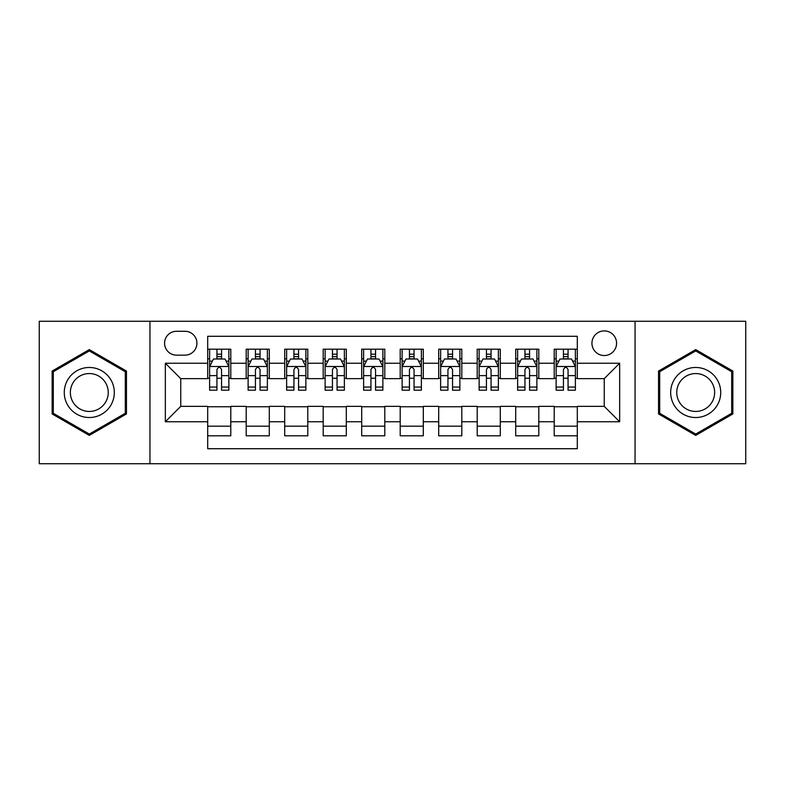 <?xml version="1.0" encoding="UTF-8"?>
<svg xmlns="http://www.w3.org/2000/svg" width="785" height="785" viewBox="0 0 785 785"><rect width="100%" height="100%" fill="white"/><g stroke="black" fill="none" stroke-linecap="round" stroke-linejoin="round"><path stroke-width="1.18" d="M604.254 330.897A12.325 12.325 0 0 0 591.939 343.222A12.325 12.325 0 0 0 604.254 355.536A12.325 12.325 0 0 0 616.578 343.222A12.325 12.325 0 0 0 604.254 330.897M635.055 463.729L745.75 463.729L745.75 321.271L635.055 321.271L635.055 463.729L149.945 463.729L149.945 321.271L39.25 321.271L39.25 463.729L149.945 463.729M577.309 349.188L554.21 349.188L554.21 363.239L538.804 363.239L538.804 378.635L554.21 378.635L554.21 363.239M538.804 363.239L538.804 349.188L515.706 349.188L515.706 363.239L500.3 363.239L500.3 378.635L515.706 378.635L515.706 363.239M500.3 363.239L500.3 349.188L477.201 349.188L477.201 363.239L461.806 363.239L461.806 378.635L477.201 378.635L477.201 363.239M461.806 363.239L461.806 349.188L438.697 349.188L438.697 363.239L423.301 363.239L423.301 378.635L438.697 378.635L438.697 363.239M423.301 363.239L423.301 349.188L400.203 349.188L400.203 363.239L384.797 363.239L384.797 378.635L400.203 378.635L400.203 363.239M384.797 363.239L384.797 349.188L361.699 349.188L361.699 363.239L346.303 363.239L346.303 378.635L361.699 378.635L361.699 363.239M346.303 363.239L346.303 349.188L323.194 349.188L323.194 363.239L307.798 363.239L307.798 378.635L323.194 378.635L323.194 363.239M307.798 363.239L307.798 349.188L284.7 349.188L284.7 363.239L269.294 363.239L269.294 378.635L284.7 378.635L284.7 363.239M269.294 363.239L269.294 349.188L246.196 349.188L246.196 378.635L230.79 378.635L230.79 349.188L207.691 349.188M207.691 435.812L230.79 435.812L230.79 406.365L246.196 406.365L246.196 435.812L269.294 435.812L269.294 406.365L284.7 406.365L284.7 421.761L269.294 421.761M284.7 421.761L284.7 435.812L307.798 435.812L307.798 406.365L323.194 406.365L323.194 421.761L307.798 421.761M323.194 421.761L323.194 435.812L346.303 435.812L346.303 406.365L361.699 406.365L361.699 421.761L346.303 421.761M361.699 421.761L361.699 435.812L384.797 435.812L384.797 406.365L400.203 406.365L400.203 421.761L384.797 421.761M400.203 421.761L400.203 435.812L423.301 435.812L423.301 406.365L438.697 406.365L438.697 421.761L423.301 421.761M438.697 421.761L438.697 435.812L461.806 435.812L461.806 406.365L477.201 406.365L477.201 421.761L461.806 421.761M477.201 421.761L477.201 435.812L500.3 435.812L500.3 406.365L515.706 406.365L515.706 421.761L500.3 421.761M515.706 421.761L515.706 435.812L538.804 435.812L538.804 406.365L554.21 406.365L554.21 421.761L538.804 421.761M176.507 355.154L184.975 355.154A11.932 11.932 0 0 0 196.917 343.222A11.932 11.932 0 0 0 184.975 331.28L176.507 331.28A11.932 11.932 0 0 0 164.575 343.222A11.932 11.932 0 0 0 176.507 355.154M635.055 321.271L149.945 321.271M577.309 363.239L577.309 336.284L207.691 336.284L207.691 378.635L180.746 378.635L180.746 406.365L207.691 406.365L207.691 448.716L577.309 448.716L577.309 406.365L604.254 406.365L604.254 378.635L577.309 378.635L577.309 363.239L619.659 363.239L619.659 421.761L577.309 421.761M207.691 421.761L165.341 421.761L165.341 363.239L207.691 363.239M554.21 421.761L554.21 435.812L577.309 435.812M207.691 358.814L209.615 358.814M216.935 358.814L221.556 358.814M228.867 358.814L230.79 358.814M207.691 378.252L209.615 378.252M216.935 378.252L221.556 378.252M228.867 378.252L230.79 378.252M207.691 406.748L230.79 406.748M207.691 426.186L230.79 426.186M246.196 378.252L248.119 378.252M255.439 378.252L260.051 378.252M267.371 378.252L269.294 378.252M246.196 358.814L248.119 358.814M255.439 358.814L260.051 358.814M267.371 358.814L269.294 358.814M246.196 406.748L269.294 406.748M246.196 426.186L269.294 426.186M284.7 406.748L307.798 406.748M284.7 426.186L307.798 426.186M284.7 358.814L286.623 358.814M293.933 358.814L298.555 358.814M305.875 358.814L307.798 358.814M284.7 378.252L286.623 378.252M293.933 378.252L298.555 378.252M305.875 378.252L307.798 378.252M323.194 406.748L346.303 406.748M323.194 426.186L346.303 426.186M323.194 358.814L325.127 358.814M332.438 358.814L337.059 358.814M344.37 358.814L346.303 358.814M323.194 378.252L325.127 378.252M332.438 378.252L337.059 378.252M344.37 378.252L346.303 378.252M361.699 406.748L384.797 406.748M361.699 426.186L384.797 426.186M361.699 358.814L363.622 358.814M370.942 358.814L375.564 358.814M382.874 358.814L384.797 358.814M361.699 378.252L363.622 378.252M370.942 378.252L375.564 378.252M382.874 378.252L384.797 378.252M400.203 406.748L423.301 406.748M400.203 426.186L423.301 426.186M400.203 358.814L402.126 358.814M409.436 358.814L414.058 358.814M421.378 358.814L423.301 358.814M400.203 378.252L402.126 378.252M409.436 378.252L414.058 378.252M421.378 378.252L423.301 378.252M438.697 406.748L461.806 406.748M438.697 426.186L461.806 426.186M438.697 358.814L440.63 358.814M447.941 358.814L452.562 358.814M459.873 358.814L461.806 358.814M438.697 378.252L440.63 378.252M447.941 378.252L452.562 378.252M459.873 378.252L461.806 378.252M477.201 406.748L500.3 406.748M477.201 426.186L500.3 426.186M477.201 358.814L479.125 358.814M486.445 358.814L491.067 358.814M498.377 358.814L500.3 358.814M477.201 378.252L479.125 378.252M486.445 378.252L491.067 378.252M498.377 378.252L500.3 378.252M515.706 406.748L538.804 406.748M515.706 426.186L538.804 426.186M515.706 358.814L517.629 358.814M524.949 358.814L529.561 358.814M536.881 358.814L538.804 358.814M515.706 378.252L517.629 378.252M524.949 378.252L529.561 378.252M536.881 378.252L538.804 378.252M554.21 406.748L577.309 406.748M554.21 426.186L577.309 426.186M554.21 358.814L556.133 358.814M563.444 358.814L568.065 358.814M575.385 358.814L577.309 358.814M554.21 378.252L556.133 378.252M563.444 378.252L568.065 378.252M575.385 378.252L577.309 378.252M180.746 378.635L165.341 363.239M180.746 406.365L165.341 421.761M619.659 363.239L604.254 378.635M619.659 421.761L604.254 406.365M89.304 435.4L126.454 413.95L126.454 371.05L89.304 349.6L52.144 371.05L52.144 413.95L89.304 435.4M732.856 371.05L695.696 349.6L658.546 371.05L658.546 413.95L695.696 435.4L732.856 413.95L732.856 371.05M221.556 354.192L216.935 354.192M228.867 387.054L221.556 387.054L221.556 390.194L228.867 390.194L228.867 366.703L225.02 359L213.471 359L209.615 366.703L209.615 390.194L216.935 390.194L216.935 387.054L209.615 387.054M209.615 366.703L209.615 349.188M228.867 366.703L228.867 349.188M216.935 359L216.935 349.188M221.556 349.188L221.556 359M221.556 387.054L221.556 369.588C220.016 366.624 218.475 366.624 216.935 369.588L216.935 387.054M89.304 367.478A25.022 25.022 0 0 0 64.272 392.5A25.022 25.022 0 0 0 89.304 417.522A25.022 25.022 0 0 0 114.325 392.5A25.022 25.022 0 0 0 89.304 367.478M89.304 373.552A18.948 18.948 0 0 0 70.356 392.5A18.948 18.948 0 0 0 89.304 411.448A18.948 18.948 0 0 0 108.251 392.5A18.948 18.948 0 0 0 89.304 373.552M125.296 413.283L89.304 434.066L53.301 413.283L53.301 371.717L89.304 350.934L125.296 371.717L125.296 413.283M674.021 379.989A25.022 25.022 0 0 0 683.185 414.176A25.022 25.022 0 0 0 717.372 405.011A25.022 25.022 0 0 0 708.207 370.824A25.022 25.022 0 0 0 674.021 379.989M679.29 383.031A18.948 18.948 0 0 0 686.227 408.906A18.948 18.948 0 0 0 712.103 401.969A18.948 18.948 0 0 0 705.175 376.093A18.948 18.948 0 0 0 679.29 383.031M731.698 371.717L731.698 413.283L695.696 434.066L659.704 413.283L659.704 371.717L695.696 350.934L731.698 371.717M260.051 354.192L255.439 354.192M267.371 387.054L260.051 387.054L260.051 390.194L267.371 390.194L267.371 366.703L263.524 359L251.965 359L248.119 366.703L248.119 390.194L255.439 390.194L255.439 387.054L248.119 387.054M248.119 366.703L248.119 349.188M267.371 366.703L267.371 349.188M255.439 359L255.439 349.188M260.051 349.188L260.051 359M260.051 387.054L260.051 369.588C258.52 366.624 256.98 366.624 255.439 369.588L255.439 387.054M298.555 354.192L293.933 354.192M305.875 387.054L298.555 387.054L298.555 390.194L305.875 390.194L305.875 366.703L302.019 359L290.47 359L286.623 366.703L286.623 390.194L293.933 390.194L293.933 387.054L286.623 387.054M286.623 366.703L286.623 349.188M305.875 366.703L305.875 349.188M293.933 359L293.933 349.188M298.555 349.188L298.555 359M298.555 387.054L298.555 369.588C297.015 366.624 295.474 366.624 293.933 369.588L293.933 387.054M337.059 354.192L332.438 354.192M344.37 387.054L337.059 387.054L337.059 390.194L344.37 390.194L344.37 366.703L340.523 359L328.974 359L325.127 366.703L325.127 390.194L332.438 390.194L332.438 387.054L325.127 387.054M325.127 366.703L325.127 349.188M344.37 366.703L344.37 349.188M332.438 359L332.438 349.188M337.059 349.188L337.059 359M337.059 387.054L337.059 369.588C335.519 366.624 333.978 366.624 332.438 369.588L332.438 387.054M375.564 354.192L370.942 354.192M382.874 387.054L375.564 387.054L375.564 390.194L382.874 390.194L382.874 366.703L379.027 359L367.478 359L363.622 366.703L363.622 390.194L370.942 390.194L370.942 387.054L363.622 387.054M363.622 366.703L363.622 349.188M382.874 366.703L382.874 349.188M370.942 359L370.942 349.188M375.564 349.188L375.564 359M375.564 387.054L375.564 369.588C374.023 366.624 372.483 366.624 370.942 369.588L370.942 387.054M414.058 354.192L409.436 354.192M421.378 387.054L414.058 387.054L414.058 390.194L421.378 390.194L421.378 366.703L417.522 359L405.973 359L402.126 366.703L402.126 390.194L409.436 390.194L409.436 387.054L402.126 387.054M402.126 366.703L402.126 349.188M421.378 366.703L421.378 349.188M409.436 359L409.436 349.188M414.058 349.188L414.058 359M414.058 387.054L414.058 369.588C412.527 366.624 410.987 366.624 409.436 369.588L409.436 387.054M452.562 354.192L447.941 354.192M459.873 387.054L452.562 387.054L452.562 390.194L459.873 390.194L459.873 366.703L456.026 359L444.477 359L440.63 366.703L440.63 390.194L447.941 390.194L447.941 387.054L440.63 387.054M440.63 366.703L440.63 349.188M459.873 366.703L459.873 349.188M447.941 359L447.941 349.188M452.562 349.188L452.562 359M452.562 387.054L452.562 369.588C451.022 366.624 449.481 366.624 447.941 369.588L447.941 387.054M491.067 354.192L486.445 354.192M498.377 387.054L491.067 387.054L491.067 390.194L498.377 390.194L498.377 366.703L494.53 359L482.981 359L479.125 366.703L479.125 390.194L486.445 390.194L486.445 387.054L479.125 387.054M479.125 366.703L479.125 349.188M498.377 366.703L498.377 349.188M486.445 359L486.445 349.188M491.067 349.188L491.067 359M491.067 387.054L491.067 369.588C489.526 366.624 487.985 366.624 486.445 369.588L486.445 387.054M529.561 354.192L524.949 354.192M536.881 387.054L529.561 387.054L529.561 390.194L536.881 390.194L536.881 366.703L533.035 359L521.476 359L517.629 366.703L517.629 390.194L524.949 390.194L524.949 387.054L517.629 387.054M517.629 366.703L517.629 349.188M536.881 366.703L536.881 349.188M524.949 359L524.949 349.188M529.561 349.188L529.561 359M529.561 387.054L529.561 369.588C528.03 366.624 526.49 366.624 524.949 369.588L524.949 387.054M568.065 354.192L563.444 354.192M575.385 387.054L568.065 387.054L568.065 390.194L575.385 390.194L575.385 366.703L571.529 359L559.98 359L556.133 366.703L556.133 390.194L563.444 390.194L563.444 387.054L556.133 387.054M556.133 366.703L556.133 349.188M575.385 366.703L575.385 349.188M563.444 359L563.444 349.188M568.065 349.188L568.065 359M568.065 387.054L568.065 369.588C566.525 366.624 564.984 366.624 563.444 369.588L563.444 387.054M246.196 421.761L230.79 421.761M246.196 363.239L230.79 363.239M228.769 366.507L209.713 366.507M209.615 361.12L212.411 361.12M226.08 361.12L228.867 361.12M216.935 375.632L209.615 375.632M228.867 375.632L221.556 375.632M221.556 356.645L216.935 356.645M267.273 366.507L248.217 366.507M248.119 361.12L250.915 361.12M264.584 361.12L267.371 361.12M255.439 375.632L248.119 375.632M267.371 375.632L260.051 375.632M260.051 356.645L255.439 356.645M305.777 366.507L286.721 366.507M286.623 361.12L289.41 361.12M303.079 361.12L305.875 361.12M293.933 375.632L286.623 375.632M305.875 375.632L298.555 375.632M298.555 356.645L293.933 356.645M344.281 366.507L325.216 366.507M325.127 361.12L327.914 361.12M341.583 361.12L344.37 361.12M332.438 375.632L325.127 375.632M344.37 375.632L337.059 375.632M337.059 356.645L332.438 356.645M382.776 366.507L363.72 366.507M363.622 361.12L366.418 361.12M380.087 361.12L382.874 361.12M370.942 375.632L363.622 375.632M382.874 375.632L375.564 375.632M375.564 356.645L370.942 356.645M421.28 366.507L402.224 366.507M402.126 361.12L404.913 361.12M418.582 361.12L421.378 361.12M409.436 375.632L402.126 375.632M421.378 375.632L414.058 375.632M414.058 356.645L409.436 356.645M459.784 366.507L440.719 366.507M440.63 361.12L443.417 361.12M457.086 361.12L459.873 361.12M447.941 375.632L440.63 375.632M459.873 375.632L452.562 375.632M452.562 356.645L447.941 356.645M498.279 366.507L479.223 366.507M479.125 361.12L481.921 361.12M495.59 361.12L498.377 361.12M486.445 375.632L479.125 375.632M498.377 375.632L491.067 375.632M491.067 356.645L486.445 356.645M536.783 366.507L517.727 366.507M517.629 361.12L520.416 361.12M534.085 361.12L536.881 361.12M524.949 375.632L517.629 375.632M536.881 375.632L529.561 375.632M529.561 356.645L524.949 356.645M575.287 366.507L556.231 366.507M556.133 361.12L558.92 361.12M572.589 361.12L575.385 361.12M563.444 375.632L556.133 375.632M575.385 375.632L568.065 375.632M568.065 356.645L563.444 356.645"/></g></svg>
